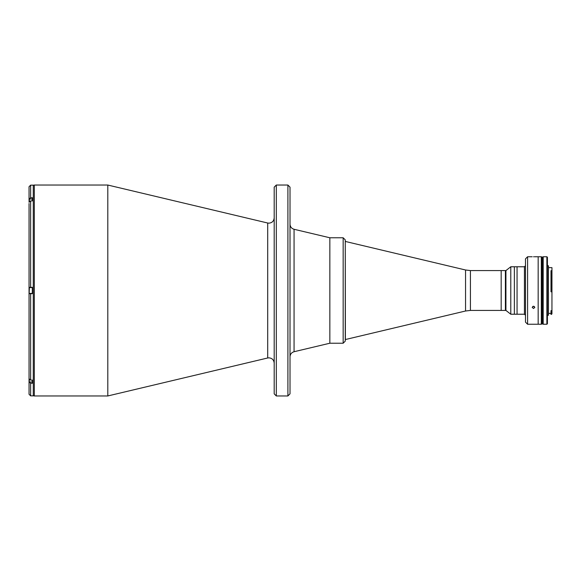 <?xml version="1.0" encoding="UTF-8"?>
<svg xmlns="http://www.w3.org/2000/svg" width="581" height="581" viewBox="0 0 581 581"><rect width="100%" height="100%" fill="white"/><g stroke="black" fill="none" stroke-linecap="round" stroke-linejoin="round"><path stroke-width="0.87" d="M543.199 323.98L541.855 323.98L541.855 257.02L541.325 257.02M543.199 257.02L543.017 323.98L543.017 257.02L542.807 323.98L542.807 257.02L542.596 323.98L542.596 257.02L542.385 323.98L542.385 257.02L541.855 257.02L541.855 323.98L541.325 323.98M524.432 266.773L524.432 314.227L517.054 314.227L517.054 266.773L510.786 266.773L510.786 314.227L514.367 314.227L514.367 266.773L514.367 314.227L517.054 314.227L517.054 266.773L524.432 266.773L525.485 265.72M29.159 380.439L29.159 381.775L29.159 380.439M29.159 290.5L29.159 287.813L29.159 290.5M29.159 199.225L29.05 202.261L30.633 200.888L32.318 200.888L32.318 199.014L29.37 199.014L29.159 201.767L29.159 200.351M287.9 185.041L290.013 187.155L290.013 393.845L287.9 395.959L287.9 185.041L276.302 185.041L276.302 395.959L287.9 395.959M276.302 185.041L274.188 187.155L274.188 393.845L276.302 395.959M343.16 343.226L345.267 341.12L345.267 239.88L343.16 237.774L343.16 343.226L329.848 343.226L329.848 237.774L329.848 343.226L294.066 351.723L294.066 229.277C291.531 228.5 290.18 226.786 290.013 224.143M343.16 237.774L329.848 237.774L294.066 229.277M33.27 186.102A1.053 1.053 0 0 1 34.323 185.041L107.805 185.041L267.703 223.017L267.703 357.983L107.805 395.959L34.323 395.959A1.053 1.053 0 0 1 33.27 394.898M107.805 185.041L107.805 395.959M32.318 200.888L32.318 197.722L30.633 197.722L30.633 185.15L33.27 185.15L33.27 395.85L30.633 395.85L29.05 394.267L29.05 381.906L30.633 383.278L32.318 383.278L32.318 380.112L30.633 380.112L29.05 378.739L29.05 388.573M30.633 200.888L30.633 287.334L32.318 287.334L32.318 293.666L29.05 293.666L30.633 293.666L30.633 380.112M29.05 192.427L29.05 200.329M29.05 205.078L29.05 377.505M29.05 203.495L29.05 378.739M30.633 287.334L29.13 287.334M29.159 380.671L29.05 381.906M30.633 185.15L29.05 186.733L29.05 199.094L30.633 197.722M470.428 310.428L470.428 270.572L501.178 270.572L501.178 310.428L501.178 270.572L505.397 270.572L505.397 310.428L505.397 270.572L505.928 270.572L505.928 310.428L470.428 310.428L465.555 311.002L345.39 339.536L345.267 241.464M533.525 256.78C535.224 256.751 535.224 256.751 533.525 256.78C535.224 256.751 535.224 256.751 533.525 256.78C531.826 256.751 531.826 256.751 533.525 256.78L534.012 256.773M534.723 256.758L538.166 256.751L538.166 290.5L538.166 256.751L541.325 256.751L541.325 324.249L538.166 324.249L538.166 290.5L538.166 324.249L527.599 324.249L527.599 256.751L532.203 256.751M527.599 324.249L525.485 322.135L525.485 258.865L527.599 256.751M533.525 308.504L532.203 307.371L533.525 306.216L534.84 307.371L533.525 308.504M532.748 306.441L534.302 306.441M551.42 270.695L550.999 270.695L550.999 291.335L551.42 291.335L551.42 270.695L551.95 271.131L551.95 313.856L551.42 314.386L551.42 311.779L551.95 310.653L550.999 310.653L550.999 311.779L551.42 311.779M547.418 265.771L548.471 265.771L548.471 315.229L547.418 315.229M546.888 256.751L547.418 257.281L547.418 323.719L546.888 324.249L546.888 256.751L543.199 256.751L543.199 324.249L546.888 324.249M550.999 311.779L550.999 314.386L551.42 314.386M548.471 267.616L551.95 267.616L551.95 271.131M551.906 291.313L551.42 291.335M551.95 291.815L550.999 291.815L550.999 291.335M29.37 379.567L29.159 381.775M32.318 287.602L29.37 287.602L29.159 293.187M29.37 199.014L29.37 201.433M34.323 185.041L34.323 395.959M30.633 383.278L30.633 395.85M465.555 311.002L465.555 269.998L345.39 241.464M32.318 381.986L29.37 381.986M32.318 293.398L29.37 293.398M267.703 357.983L268.916 357.845C272.119 358.157 273.876 359.915 274.188 363.118M267.703 223.017L268.916 223.155C272.119 222.843 273.876 221.085 274.188 217.882M294.066 351.723C291.531 352.5 290.18 354.214 290.013 356.857M470.428 270.572L465.555 269.998M505.928 270.572L510.786 266.773M505.928 310.428L510.786 314.227M524.432 314.227L525.485 315.28M548.471 313.384L550.999 313.384"/></g></svg>
